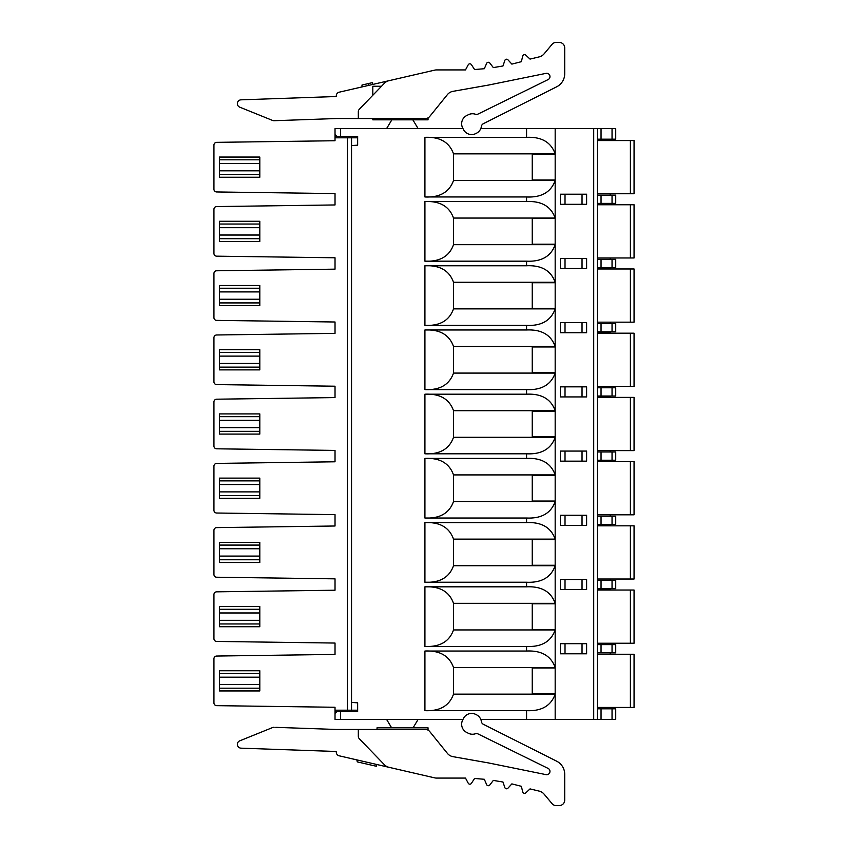 <?xml version="1.0" encoding="UTF-8"?>
<svg xmlns="http://www.w3.org/2000/svg" width="848" height="848" viewBox="0 0 848 848"><rect width="100%" height="100%" fill="white"/><g stroke="black" fill="none" stroke-linecap="round" stroke-linejoin="round"><path stroke-width="1.27" d="M612.044 259.34L615.722 259.34L615.722 267.597L612.044 267.597L612.044 259.34L597.374 259.34M610.21 654.243L610.21 652.865M610.21 644.607L610.21 643.24M610.21 590.028L610.21 589.106L597.374 589.106M610.21 580.403L610.21 579.025M610.21 525.824L610.21 524.891L597.374 524.891M610.21 516.188L610.21 514.81M610.21 461.609L610.21 460.676L597.374 460.676M610.21 451.973L610.21 450.606M610.21 397.394L610.21 396.472L597.374 396.472M610.21 387.769L610.21 386.391M610.21 333.19L610.21 332.257L597.374 332.257M610.21 323.554L610.21 322.176M610.21 268.975L610.21 268.042L597.374 268.042M610.21 259.34L610.21 257.972M610.21 204.76L610.21 203.393M610.21 195.135L610.21 193.757M216.653 705.653L335.024 707.264L216.653 705.653A2.756 2.756 0 0 1 213.94 702.897L213.94 658.79A2.756 2.756 0 0 1 216.653 656.045L335.024 654.423L335.024 643.049L216.653 641.438A2.756 2.756 0 0 1 213.94 638.692L213.94 594.586A2.756 2.756 0 0 1 216.653 591.83L335.024 590.219L335.024 578.845L216.653 577.223A2.756 2.756 0 0 1 213.94 574.478L213.94 530.371A2.756 2.756 0 0 1 216.653 527.615L335.024 526.004L335.024 514.63L216.653 513.019A2.756 2.756 0 0 1 213.94 510.263L213.94 466.156A2.756 2.756 0 0 1 216.653 463.411L335.024 461.789L335.024 450.415L216.653 448.804A2.756 2.756 0 0 1 213.94 446.048L213.94 401.952A2.756 2.756 0 0 1 216.653 399.196L335.024 397.585L335.024 386.211L216.653 384.589A2.756 2.756 0 0 1 213.94 381.844L213.94 337.737A2.756 2.756 0 0 1 216.653 334.981L335.024 333.37L335.024 321.996L216.653 320.385A2.756 2.756 0 0 1 213.94 317.629L213.94 273.522A2.756 2.756 0 0 1 216.653 270.777L335.024 269.155L335.024 257.781L216.653 256.17A2.756 2.756 0 0 1 213.94 253.414L213.94 209.308A2.756 2.756 0 0 1 216.653 206.562L335.024 204.951L335.024 193.577L216.653 191.955A2.756 2.756 0 0 1 213.94 189.21L213.94 145.103A2.756 2.756 0 0 1 216.653 142.347L335.024 140.736L335.024 137.8L347.436 137.8L347.436 710.2L335.257 710.2L335.024 713.412L336.857 711.578L357.644 711.578L357.644 702.844L357.644 710.2L335.024 710.2L335.024 707.264L335.024 719.369L335.024 713.412L335.024 719.369L463.008 719.369L462.595 720.206L463.411 718.563A9.169 9.169 0 0 1 475.686 714.376L476.375 714.716A9.169 9.169 0 0 1 481.399 721.584A3.668 3.668 0 0 0 483.381 724.319L556.638 761.175A14.681 14.681 0 0 1 564.715 774.288L564.715 800.099A5.501 5.501 0 0 1 559.214 805.6L556.277 805.6A5.501 5.501 0 0 1 552.059 803.639L544.098 794.152A9.169 9.169 0 0 0 539.233 791.131L530.042 788.905L525.771 792.869A1.834 1.834 0 0 1 522.739 791.968L521.35 786.308L511.863 783.891L507.931 788.205A1.834 1.834 0 0 1 504.836 787.548L502.981 782.026L493.324 780.404L489.773 785.015A1.834 1.834 0 0 1 486.635 784.623L484.325 779.28L474.573 778.464L471.403 783.351A1.834 1.834 0 0 1 468.244 783.223L465.499 778.082L436.688 778.082A9.169 9.169 0 0 1 434.621 777.849L388.946 767.302A9.169 9.169 0 0 1 384.409 764.737L359.351 738.788A3.668 3.668 0 0 1 358.322 736.234L358.322 729.46L336.306 729.46L275.77 727.351M391.341 80.147L388.946 80.698A9.169 9.169 0 0 0 384.409 83.263L359.351 109.212A3.668 3.668 0 0 0 358.322 111.766L358.322 118.54L336.306 118.54L274.105 120.713A3.668 3.668 0 0 1 272.6 120.448L239.751 107.166A3.805 3.805 0 0 1 241.044 99.831L336.306 96.513L336.306 95.771A3.668 3.668 0 0 1 339.147 92.199L434.621 70.151A9.169 9.169 0 0 1 436.688 69.918L465.499 69.918L468.244 64.777A1.834 1.834 0 0 1 471.403 64.649L474.573 69.536L484.325 68.72L486.635 63.377A1.834 1.834 0 0 1 489.773 62.985L493.324 67.596L502.981 65.974L504.836 60.452A1.834 1.834 0 0 1 507.931 59.795L511.863 64.109L521.35 61.692L522.739 56.032A1.834 1.834 0 0 1 525.771 55.131L530.042 59.095L539.233 56.869A9.169 9.169 0 0 0 544.098 53.848L552.059 44.361A5.501 5.501 0 0 1 556.277 42.4L559.214 42.4A5.501 5.501 0 0 1 564.715 47.901L564.715 73.712A14.681 14.681 0 0 1 556.638 86.825L483.381 123.681A3.668 3.668 0 0 0 481.399 126.416A9.169 9.169 0 0 1 476.375 133.284L475.686 133.624A9.169 9.169 0 0 1 463.411 129.437L462.595 127.794L463.008 128.631L335.024 128.631L335.024 140.736L216.653 142.347A2.756 2.756 0 0 0 213.94 145.103L213.94 146.969M351.538 137.8L335.257 137.8L335.257 134.821L336.857 136.422L357.644 136.422L357.644 145.156L357.644 137.8L351.538 137.8L351.538 710.2M424.922 646.452C439.805 647.13 449.345 641.629 453.521 629.937L453.521 603.331C449.345 591.639 439.805 586.138 424.922 586.827L424.922 646.452L526.576 646.452L526.576 651.031C541.469 650.352 550.999 655.854 555.175 667.546L453.521 667.546C449.345 655.854 439.805 650.352 424.922 651.031L526.576 651.031M556.638 761.175L483.381 724.319A3.668 3.668 0 0 1 481.399 721.584A9.169 9.169 0 0 0 480.774 719.369L526.576 719.369L526.576 710.656L424.922 710.656L424.922 651.031M357.644 702.844L351.538 702.398M351.538 145.602L357.644 145.156M480.774 128.631L526.576 128.631L526.576 137.344C541.469 136.655 550.999 142.167 555.175 153.848L555.175 128.631L597.374 128.631L597.374 719.369L615.722 719.369L615.722 708.822L597.374 708.822M424.922 586.827L526.576 586.827L526.576 582.237L424.922 582.237L424.922 522.612L526.576 522.612L526.576 518.022L424.922 518.022L424.922 458.397L526.576 458.397L526.576 453.807L424.922 453.807L424.922 394.193L526.576 394.193L526.576 389.603L424.922 389.603L424.922 329.978L526.576 329.978L526.576 325.388L424.922 325.388L424.922 265.763L526.576 265.763L526.576 261.173L424.922 261.173L424.922 201.548L526.576 201.548L526.576 196.969L424.922 196.969L424.922 137.344L526.576 137.344M526.576 646.452C541.469 647.13 550.999 641.629 555.175 629.937L555.175 667.546M597.374 719.369L555.175 719.369L555.175 694.152C550.999 705.833 541.469 711.345 526.576 710.656M424.922 710.656C439.805 711.345 449.345 705.833 453.521 694.152L453.521 667.546M526.576 582.237C541.469 582.915 550.999 577.414 555.175 565.722L555.175 603.331L453.521 603.331M424.922 582.237C439.805 582.915 449.345 577.414 453.521 565.722L453.521 539.127C449.345 527.435 439.805 521.923 424.922 522.612M526.576 518.022C541.469 518.711 550.999 513.199 555.175 501.507L555.175 539.127L453.521 539.127M424.922 518.022C439.805 518.711 449.345 513.199 453.521 501.507L453.521 474.912C449.345 463.22 439.805 457.719 424.922 458.397M526.576 453.807C541.469 454.496 550.999 448.995 555.175 437.303L555.175 474.912L453.521 474.912M424.922 453.807C439.805 454.496 449.345 448.995 453.521 437.303L453.521 410.697C449.345 399.005 439.805 393.504 424.922 394.193M526.576 389.603C541.469 390.281 550.999 384.78 555.175 373.088L555.175 410.697L453.521 410.697M424.922 389.603C439.805 390.281 449.345 384.78 453.521 373.088L453.521 346.493C449.345 334.801 439.805 329.289 424.922 329.978M526.576 325.388C541.469 326.077 550.999 320.565 555.175 308.873L555.175 346.493L453.521 346.493M424.922 325.388C439.805 326.077 449.345 320.565 453.521 308.873L453.521 282.278C449.345 270.586 439.805 265.085 424.922 265.763M526.576 261.173C541.469 261.862 550.999 256.361 555.175 244.669L555.175 282.278L453.521 282.278M424.922 261.173C439.805 261.862 449.345 256.361 453.521 244.669L453.521 218.063C449.345 206.371 439.805 200.87 424.922 201.548M424.922 137.344C439.805 136.655 449.345 142.167 453.521 153.848L453.521 180.454L555.175 180.454L555.175 218.063L453.521 218.063M555.175 693.685L555.175 668.001L532.247 668.001L532.247 693.685L555.175 693.685M586.615 589.572L560.433 589.572L560.433 579.481L586.615 579.481L586.615 589.572M555.175 629.481L555.175 603.797L532.247 603.797L532.247 629.481L555.175 629.481M586.615 525.357L560.433 525.357L560.433 515.277L586.615 515.277L586.615 525.357M555.175 565.266L555.175 539.582L532.247 539.582L532.247 565.266L555.175 565.266M586.615 461.153L560.433 461.153L560.433 451.062L586.615 451.062L586.615 461.153M555.175 501.051L555.175 475.368L532.247 475.368L532.247 501.051L555.175 501.051M586.615 396.938L560.433 396.938L560.433 386.847L586.615 386.847L586.615 396.938M555.175 436.847L555.175 411.153L532.247 411.153L532.247 436.847L555.175 436.847M586.615 332.723L560.433 332.723L560.433 322.643L586.615 322.643L586.615 332.723M555.175 372.632L555.175 346.949L532.247 346.949L532.247 372.632L555.175 372.632M586.615 268.519L560.433 268.519L560.433 258.428L586.615 258.428L586.615 268.519M555.175 308.418L555.175 282.734L532.247 282.734L532.247 308.418L555.175 308.418M586.615 204.304L560.433 204.304L560.433 194.213L586.615 194.213L586.615 204.304M555.175 244.203L555.175 218.519L532.247 218.519L532.247 244.203L555.175 244.203M555.175 154.315L555.175 179.999L532.247 179.999L532.247 154.315L555.175 154.315M586.615 653.787L560.433 653.787L560.433 643.696L586.615 643.696L586.615 653.787M597.374 652.865L615.722 652.865L615.722 644.607L597.374 644.607M526.576 719.369L555.175 719.369M428.039 730.128L428.039 727.817L377.031 727.817L377.031 729.46M358.322 729.46L425.41 729.46A5.501 5.501 0 0 1 429.692 731.506L447.415 753.395A9.169 9.169 0 0 0 452.959 756.66L488.406 762.914L546.027 774.637A3.307 3.307 0 0 0 548.147 768.436L478.113 733.976A3.668 3.668 0 0 0 475.346 733.785A9.169 9.169 0 0 1 468.425 733.297L466.782 732.492A9.169 9.169 0 0 1 462.595 720.206M391.341 767.853L339.147 755.801A3.668 3.668 0 0 1 336.306 752.229L336.306 751.487L241.044 748.169A3.805 3.805 0 0 1 239.751 740.834L272.6 727.552A3.668 3.668 0 0 1 274.105 727.287M391.638 727.817L386.561 719.369M418.138 719.369L413.071 727.817M336.306 752.229L336.306 751.487L241.044 748.169M339.147 755.801L356.881 759.903L357.262 761.875L376.268 766.253L376.268 764.377L388.946 767.302M357.262 759.988L357.262 761.875M216.653 191.955L335.024 193.577L335.024 204.951L216.653 206.562M216.653 256.17L335.024 257.781L335.024 269.155L216.653 270.777M216.653 320.385L335.024 321.996L335.024 333.37L216.653 334.981M216.653 384.589L335.024 386.211L335.024 397.585L216.653 399.196M216.653 448.804L335.024 450.415L335.024 461.789L216.653 463.411M216.653 513.019L335.024 514.63L335.024 526.004L216.653 527.615M216.653 577.223L335.024 578.845L335.024 590.219L216.653 591.83M216.653 641.438L335.024 643.049L335.024 654.423L216.653 656.045M351.581 137.8L351.581 136.422M335.024 134.588L336.857 136.422M597.374 139.178L615.722 139.178L615.722 128.631L597.374 128.631M555.175 128.631L526.576 128.631M462.595 127.794A9.169 9.169 0 0 1 466.782 115.508L468.425 114.703A9.169 9.169 0 0 1 475.346 114.215A3.668 3.668 0 0 0 478.113 114.024L548.147 79.564A3.307 3.307 0 0 0 546.027 73.363L488.406 85.086L452.959 91.34A9.169 9.169 0 0 0 447.415 94.605L429.692 116.494A5.501 5.501 0 0 1 425.41 118.54L358.322 118.54L372.813 118.54L372.813 119.822L428.039 119.822L428.039 117.872M386.561 128.631L391.861 119.822M412.849 119.822L418.138 128.631M372.813 95.273L372.813 86.252L381.526 86.252M241.044 99.831L336.306 96.513L336.306 95.771M361.99 86.92L361.99 85.044L372.569 82.595L372.569 84.482M368.456 83.549L368.456 85.425M413.358 75.059L434.621 70.151M436.688 69.918L465.499 69.918L468.244 64.777M471.403 64.649L474.573 69.536L484.325 68.72L486.635 63.377M559.214 42.4L556.277 42.4M564.715 73.712L564.715 47.901M466.782 115.508L468.425 114.703M475.346 114.215A3.668 3.668 0 0 0 478.113 114.024M548.147 79.564A3.307 3.307 0 0 0 546.684 73.299M452.959 91.34A9.169 9.169 0 0 0 447.415 94.605L429.692 116.494M489.773 62.985L493.324 67.596L502.981 65.974L504.836 60.452M507.931 59.795L511.863 64.109L521.35 61.692L522.739 56.032M525.771 55.131L530.042 59.095M539.233 56.869A9.169 9.169 0 0 0 544.098 53.848L552.059 44.361M275.77 120.649L274.105 120.713M272.6 120.448L239.751 107.166M213.94 658.79L213.94 660.666M213.94 701.031L213.94 702.897M213.94 594.586L213.94 596.451M213.94 636.816L213.94 638.692M213.94 530.371L213.94 532.247M213.94 572.601L213.94 574.478M213.94 466.156L213.94 468.032M213.94 508.397L213.94 510.263M213.94 401.952L213.94 403.818M213.94 444.182L213.94 446.048M213.94 337.737L213.94 339.603M213.94 379.968L213.94 381.844M213.94 273.522L213.94 275.399M213.94 315.753L213.94 317.629M213.94 209.308L213.94 211.184M213.94 251.549L213.94 253.414M213.94 189.21L213.94 187.334M597.374 203.393L615.722 203.393L615.722 195.135L615.722 203.393L615.722 195.135L597.374 195.135M597.374 267.597L612.044 267.597M597.374 331.812L615.722 331.812L615.722 323.554L597.374 323.554M597.374 396.027L615.722 396.027L615.722 387.769L597.374 387.769M597.374 460.231L615.722 460.231L615.722 451.973L597.374 451.973M597.374 524.446L615.722 524.446L615.722 516.188L597.374 516.188M597.374 588.66L615.722 588.66L615.722 580.403L597.374 580.403M630.393 643.24L630.393 590.028L634.06 590.028L634.06 643.24L597.374 643.24M630.393 590.028L597.374 590.028M630.393 579.025L630.393 525.824L634.06 525.824L634.06 579.025L597.374 579.025M630.393 525.824L597.374 525.824M630.393 514.81L630.393 461.609L634.06 461.609L634.06 514.81L597.374 514.81M630.393 461.609L597.374 461.609M630.393 450.606L630.393 397.394L634.06 397.394L634.06 450.606L597.374 450.606M630.393 397.394L597.374 397.394M630.393 386.391L630.393 333.19L634.06 333.19L634.06 386.391L597.374 386.391M630.393 333.19L597.374 333.19M630.393 322.176L630.393 268.975L634.06 268.975L634.06 322.176L597.374 322.176M630.393 268.975L597.374 268.975M630.393 257.972L630.393 204.76L634.06 204.76L634.06 257.972L597.374 257.972M630.393 204.76L597.374 204.76M615.722 195.135L615.722 203.393M597.374 193.757L634.06 193.757L634.06 140.556L597.374 140.556M424.922 196.969C439.805 197.648 449.345 192.146 453.521 180.454M555.175 180.454C550.999 192.146 541.469 197.648 526.576 196.969M526.576 201.548C541.469 200.87 550.999 206.371 555.175 218.063M526.576 265.763C541.469 265.085 550.999 270.586 555.175 282.278M526.576 329.978C541.469 329.289 550.999 334.801 555.175 346.493M526.576 394.193C541.469 393.504 550.999 399.005 555.175 410.697M526.576 458.397C541.469 457.719 550.999 463.22 555.175 474.912M526.576 522.612C541.469 521.923 550.999 527.435 555.175 539.127M526.576 586.827C541.469 586.138 550.999 591.639 555.175 603.331M335.988 712.437L335.257 713.179M351.581 710.2L351.581 711.578M544.098 794.152A9.169 9.169 0 0 0 539.233 791.131L530.042 788.905L525.771 792.869M522.739 791.968L521.35 786.308L511.863 783.891L507.931 788.205M504.836 787.548L502.981 782.026L493.324 780.404L489.773 785.015M486.635 784.623L484.325 779.28L474.573 778.464L471.403 783.351M468.244 783.223L465.499 778.082L436.688 778.082M434.621 777.849L413.358 772.941M447.415 753.395A9.169 9.169 0 0 0 452.959 756.66M468.425 733.297L466.782 732.492M564.715 800.099L564.715 774.288M556.277 805.6L559.214 805.6M239.751 740.834L272.6 727.552M630.393 707.444L630.393 654.243L634.06 654.243L634.06 707.444L597.374 707.444M630.393 654.243L597.374 654.243M259.806 626.725L259.806 623.969L219.441 623.969L219.441 626.725L259.806 626.725M219.441 609.299L259.806 609.299L259.806 606.543L219.441 606.543L219.441 623.969M259.806 623.969L259.806 609.299M259.806 562.51L259.806 559.765L219.441 559.765L219.441 562.51L259.806 562.51M219.441 545.084L259.806 545.084L259.806 542.328L219.441 542.328L219.441 559.765M259.806 559.765L259.806 545.084M259.806 498.306L259.806 495.55L219.441 495.55L219.441 498.306L259.806 498.306M219.441 480.869L259.806 480.869L259.806 478.124L219.441 478.124L219.441 495.55M259.806 495.55L259.806 480.869M259.806 434.091L259.806 431.335L219.441 431.335L219.441 434.091L259.806 434.091M219.441 416.665L259.806 416.665L259.806 413.909L219.441 413.909L219.441 431.335M259.806 431.335L259.806 416.665M259.806 369.876L259.806 367.131L219.441 367.131L219.441 369.876L259.806 369.876M219.441 352.45L259.806 352.45L259.806 349.694L219.441 349.694L219.441 367.131M259.806 367.131L259.806 352.45M259.806 305.672L259.806 302.916L219.441 302.916L219.441 305.672L259.806 305.672M219.441 288.235L259.806 288.235L259.806 285.49L219.441 285.49L219.441 302.916M259.806 302.916L259.806 288.235M259.806 241.457L259.806 238.701L219.441 238.701L219.441 241.457L259.806 241.457M219.441 224.031L259.806 224.031L259.806 221.275L219.441 221.275L219.441 238.701M259.806 238.701L259.806 224.031M259.806 177.243L259.806 174.497L219.441 174.497L219.441 177.243L259.806 177.243M219.441 159.816L259.806 159.816L259.806 157.06L219.441 157.06L219.441 174.497M259.806 174.497L259.806 159.816M259.806 690.94L259.806 688.184L219.441 688.184L219.441 690.94L259.806 690.94M219.441 673.503L259.806 673.503L259.806 670.757L219.441 670.757L219.441 688.184M259.806 688.184L259.806 673.503M340.525 711.578L340.525 719.369M340.525 128.631L340.525 136.422M593.706 719.369L593.706 128.631M453.521 694.152L555.175 694.152M453.521 629.937L555.175 629.937M453.521 565.722L555.175 565.722M453.521 501.507L555.175 501.507M453.521 437.303L555.175 437.303M453.521 373.088L555.175 373.088M453.521 308.873L555.175 308.873M453.521 244.669L555.175 244.669M555.175 153.848L453.521 153.848M601.041 644.607L601.041 652.865M612.044 652.865L612.044 644.607M601.041 708.822L601.041 719.369M612.044 719.369L612.044 708.822M601.041 580.403L601.041 588.66M612.044 588.66L612.044 580.403M601.041 516.188L601.041 524.446M612.044 524.446L612.044 516.188M601.041 451.973L601.041 460.231M612.044 460.231L612.044 451.973M601.041 387.769L601.041 396.027M612.044 396.027L612.044 387.769M601.041 323.554L601.041 331.812M612.044 331.812L612.044 323.554M601.041 259.34L601.041 267.597M601.041 195.135L601.041 203.393M612.044 203.393L612.044 195.135M630.393 193.757L630.393 140.556M601.041 128.631L601.041 139.178M612.044 139.178L612.044 128.631M565.012 579.481L565.012 589.572L565.022 579.481M582.035 589.572L582.035 579.481L582.025 589.572M565.012 515.277L565.012 525.357L565.022 515.277M582.035 525.357L582.035 515.277L582.025 525.357M565.012 451.062L565.012 461.153L565.022 451.062M582.035 461.153L582.035 451.062L582.025 461.153M565.012 386.847L565.012 396.938L565.022 386.847M582.035 396.938L582.035 386.847L582.025 396.938M565.012 322.643L565.012 332.723L565.022 322.632M582.025 322.632L582.025 332.723L582.035 322.643M565.012 258.428L565.012 268.519L565.022 258.428M582.035 268.519L582.035 258.428L582.025 268.519M565.012 194.213L565.012 204.304L565.022 194.213M582.035 204.304L582.035 194.213L582.025 204.304M565.012 643.696L565.012 653.787L565.022 643.696M582.035 653.787L582.035 643.696L582.025 653.787M219.441 620.301L259.806 620.301M259.806 612.966L219.441 612.966M219.441 556.097L259.806 556.097M259.806 548.751L219.441 548.751M219.441 491.882L259.806 491.882M259.806 484.547L219.441 484.547M219.441 427.668L259.806 427.668M259.806 420.332L219.441 420.332M219.441 363.453L259.806 363.453M259.806 356.118L219.441 356.118M219.441 299.249L259.806 299.249M259.806 291.903L219.441 291.903M219.441 235.034L259.806 235.034M259.806 227.699L219.441 227.699M219.441 170.819L259.806 170.819M259.806 163.484L219.441 163.484M219.441 684.516L259.806 684.516M259.806 677.181L219.441 677.181"/></g></svg>
